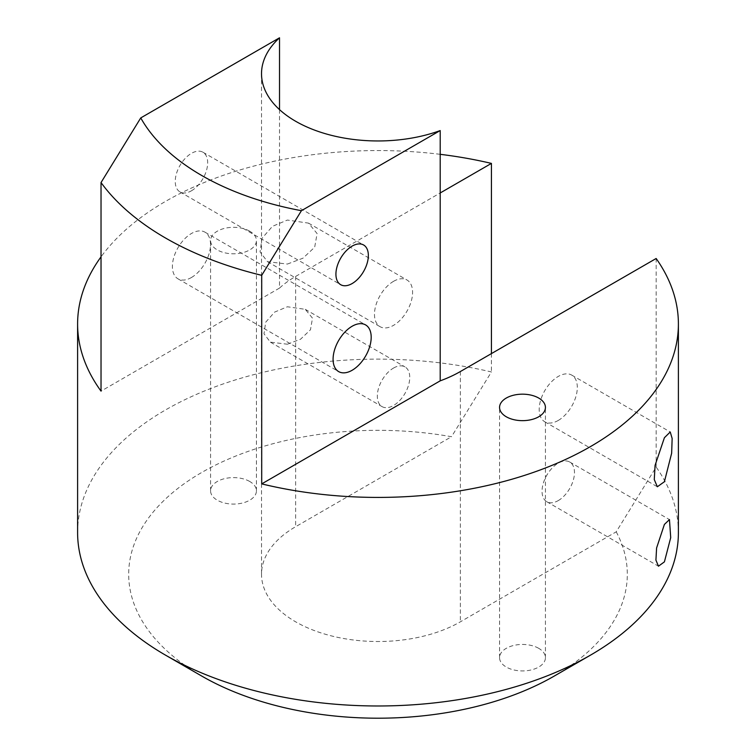 <?xml version="1.0" encoding="UTF-8"?>
<svg xmlns="http://www.w3.org/2000/svg" width="756" height="756" viewBox="0 0 756 756"><rect width="100%" height="100%" fill="white"/><g stroke="black" fill="none" stroke-linecap="round" stroke-linejoin="round"><path stroke-width="0.57" stroke-dasharray="3.78 2.83" d="M538.707 648.327A22.926 13.239 0 0 0 513.721 645.454A22.926 13.239 0 0 0 499.565 657.692A22.926 13.239 0 0 0 506.284 667.047A22.926 13.239 0 0 0 531.27 669.92A22.926 13.239 0 0 0 545.426 657.692A22.926 13.239 0 0 0 538.707 648.327M249.716 231.204A22.926 13.239 0 0 0 224.73 228.331A22.926 13.239 0 0 0 210.574 240.559A22.926 13.239 0 0 0 217.293 249.924A22.926 13.239 0 0 0 242.279 252.797A22.926 13.239 0 0 0 256.435 240.559A22.926 13.239 0 0 0 249.716 231.204M249.716 481.477A22.926 13.239 0 0 0 224.73 478.614A22.926 13.239 0 0 0 210.574 490.842A22.926 13.239 0 0 0 217.293 500.198A22.926 13.239 0 0 0 242.279 503.071A22.926 13.239 0 0 0 256.435 490.842A22.926 13.239 0 0 0 249.716 481.477M201.71 676.044A249.31 143.933 180 0 1 164.468 499.971A249.31 143.933 180 0 1 451.502 436.722L491.428 371.961A300.397 173.426 0 0 0 77.603 532.555M393.536 368.049A22.926 13.239 -60 0 1 404.999 366.906A22.926 13.239 -60 0 1 408.514 385.286A22.926 13.239 -60 0 1 393.536 405.49A22.926 13.239 -60 0 1 382.073 406.624A22.926 13.239 -60 0 1 378.558 388.253A22.926 13.239 -60 0 1 393.536 368.049M287.393 344.207L300.586 339.189L310.47 329.767L312.502 318.163L305.263 309.327L287.393 306.766L274.645 312.086L265.687 322.217L263.995 333.802L270.402 342.156L287.393 344.207M393.536 281.336A26.951 15.564 -60 0 1 407.011 280.003A26.951 15.564 -60 0 1 411.141 301.597A26.951 15.564 -60 0 1 393.536 325.345A26.951 15.564 -60 0 1 380.06 326.686A26.951 15.564 -60 0 1 375.93 305.084A26.951 15.564 -60 0 1 393.536 281.336M287.393 264.061L302.958 258.202L314.676 247.212L317.104 233.566L308.495 223.124L287.393 220.053L272.453 226.337L262.001 238.32L260.055 251.928L267.511 261.699L287.393 264.061M558.259 500.595A22.926 13.239 120 0 0 573.237 480.391A22.926 13.239 120 0 0 569.722 462.01A22.926 13.239 120 0 0 558.259 463.144A22.926 13.239 120 0 0 543.28 483.358A22.926 13.239 120 0 0 546.796 501.729A22.926 13.239 120 0 0 558.259 500.595M558.259 420.449A26.951 15.564 120 0 0 575.864 396.702A26.951 15.564 120 0 0 571.734 375.108A26.951 15.564 120 0 0 558.259 376.441A26.951 15.564 120 0 0 540.653 400.189A26.951 15.564 120 0 0 544.783 421.782A26.951 15.564 120 0 0 558.259 420.449M191.457 190.786A22.926 13.239 120 0 0 206.435 170.582A22.926 13.239 120 0 0 202.92 152.211A22.926 13.239 120 0 0 191.457 153.345A22.926 13.239 120 0 0 176.479 173.549A22.926 13.239 120 0 0 179.994 191.929A22.926 13.239 120 0 0 191.457 190.786M191.457 277.499A26.951 15.564 120 0 0 209.062 253.751A26.951 15.564 120 0 0 204.933 232.149A26.951 15.564 120 0 0 191.457 233.491A26.951 15.564 120 0 0 173.852 257.238A26.951 15.564 120 0 0 177.981 278.832A26.951 15.564 120 0 0 191.457 277.499M279.522 109.62L279.522 288.074A116.481 67.246 180 0 1 295.634 276.431L440.2 192.969M678.397 532.555A300.397 173.426 0 0 0 656.151 467.066L616.225 531.827L460.366 621.819A116.481 67.246 180 0 1 333.424 636.391A116.481 67.246 180 0 1 261.519 574.267A116.481 67.246 180 0 1 295.634 526.715L451.502 436.722M491.428 353.6L491.428 371.961M440.2 154.319A300.397 173.426 0 0 0 101.03 256.851M656.151 258.495L656.151 467.066M279.522 288.074L101.03 391.126M616.225 531.827A249.31 143.933 180 0 1 554.29 676.044M460.366 371.536L460.366 621.819M295.634 276.431L295.634 526.715M499.565 657.692L499.565 407.408M210.574 490.842L210.574 240.559M305.263 309.327L404.999 366.906M308.505 223.124L407.011 280.003M569.722 462.01L669.457 519.589M571.734 375.108L670.241 431.978M202.92 152.211L363.598 244.982M204.933 232.149L365.611 324.919M261.519 73.71L261.519 574.267M177.981 278.832L338.66 371.602M179.994 191.929L340.672 284.691M544.783 421.782L657.333 486.769M546.796 501.729L658.467 566.197M267.511 261.699L380.06 326.686M270.402 342.156L382.073 406.624M256.435 490.842L256.435 240.559M545.426 657.692L545.426 407.408"/><path stroke-width="1.13" d="M538.707 398.053A22.926 13.239 0 0 0 513.721 395.18A22.926 13.239 0 0 0 499.565 407.408A22.926 13.239 0 0 0 506.284 416.773A22.926 13.239 0 0 0 531.27 419.646A22.926 13.239 0 0 0 545.426 407.408A22.926 13.239 0 0 0 538.707 398.053M590.417 655.187L554.29 676.044A249.31 143.933 180 0 1 201.71 676.044L165.592 655.187A300.397 173.426 0 0 0 590.417 655.187A300.397 173.426 0 0 0 678.397 532.555L678.397 323.984A300.397 173.426 0 0 0 656.151 258.495L460.366 371.536A116.481 67.246 180 0 1 440.2 380.844L261.708 483.897A300.397 173.426 0 0 0 678.397 323.984M101.03 256.851A300.397 173.426 0 0 0 77.603 323.984L77.603 532.555A300.397 173.426 0 0 0 165.583 655.187A300.397 173.426 0 0 0 165.592 655.187M664.401 524.428L669.457 519.589L670.714 537.648L664.401 561.869L658.467 566.197L655.924 560.12L656.595 547.987L664.401 524.428M664.401 437.724L670.241 431.978L672.15 438.48L671.649 453.213L664.401 481.733L657.333 486.769L654.271 479.569L655.083 465.327L664.401 437.724M352.135 246.116A22.926 13.239 -60 0 1 363.598 244.982A22.926 13.239 -60 0 1 367.114 263.353A22.926 13.239 -60 0 1 352.135 283.557A22.926 13.239 -60 0 1 340.672 284.691A22.926 13.239 -60 0 1 337.157 266.32A22.926 13.239 -60 0 1 352.135 246.116M352.135 326.252A26.951 15.564 -60 0 1 365.611 324.919A26.951 15.564 -60 0 1 369.741 346.522A26.951 15.564 -60 0 1 352.135 370.27A26.951 15.564 -60 0 1 338.66 371.602A26.951 15.564 -60 0 1 334.53 350.009A26.951 15.564 -60 0 1 352.135 326.252M301.427 210.688L261.708 275.326A300.397 173.426 180 0 1 101.03 182.565L140.748 117.917A249.31 143.933 0 0 0 301.427 210.688L440.2 130.571L440.2 380.844M440.2 130.571A116.481 67.246 180 0 1 321.772 132.602A116.481 67.246 180 0 1 261.519 73.71A116.481 67.246 180 0 1 279.522 37.8L279.522 109.62M440.2 192.969L491.428 163.4L491.428 353.6M261.708 275.326L261.708 483.897M101.03 182.565L101.03 391.126A300.397 173.426 0 0 1 77.603 323.984M491.428 163.4A300.397 173.426 0 0 0 440.2 154.319M279.522 37.8L140.748 117.917M201.71 676.044L165.583 655.187"/></g></svg>
